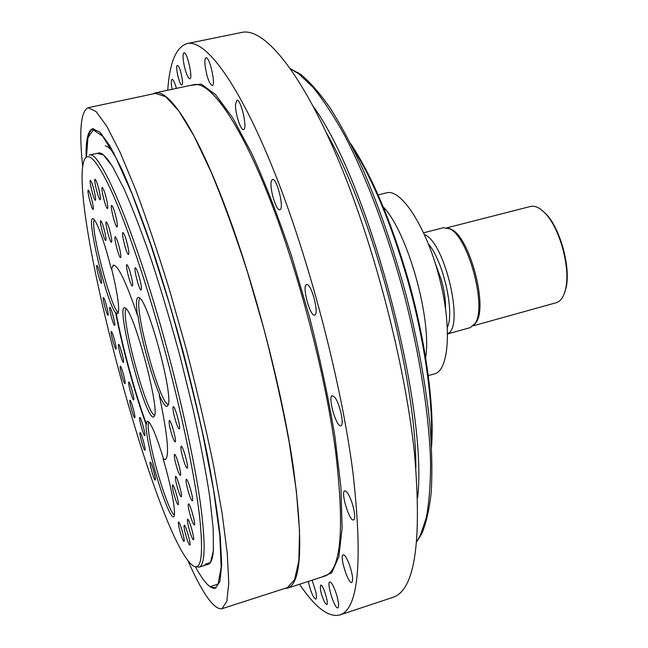 <?xml version="1.0" encoding="UTF-8"?>
<svg xmlns="http://www.w3.org/2000/svg" width="648" height="648" viewBox="0 0 648 648"><rect width="100%" height="100%" fill="white"/><g stroke="black" fill="none" stroke-linecap="round" stroke-linejoin="round"><path stroke-width="0.97" d="M448.489 228.226L451.324 229.335C469.654 237.071 488.179 306.512 476.142 322.348L474.239 324.721M447.63 333.923L470.245 327.629L475 323.611C487.231 307.508 468.334 236.682 449.704 228.817L443.58 227.699L423.63 232.794M563.922 294.524L566.069 287.874C570.904 267.964 560.577 229.279 546.466 214.423L541.299 209.733M447.128 227.764L530.485 206.469C535.086 205.384 540.157 207.846 545.689 213.872C560.066 229.003 570.596 268.466 565.672 288.749C563.873 296.719 560.706 301.385 556.17 302.738L473.291 325.798M428.401 243.907C443.305 261.201 454.758 311.81 447.412 327.353M447.622 333.72C464.778 327.524 444.876 241.736 424.456 234.592M445.524 308.246C445.63 299.708 444.22 290.207 441.304 279.734L435.343 263.534M378.1 194.918L386.548 192.845C400.958 188.455 425.793 226.063 438.89 275.846C452.174 325.588 449.218 370.502 434.549 373.831L428.263 375.629M425.647 357.728C432.046 319.083 407.317 231.482 383.219 206.882M168.278 404.538C159.222 403.647 132.589 303.58 139.992 298.291M137.927 315.333C140.891 337.649 151.389 376.075 159.578 394.527L159.214 394.883C162.769 402.959 165.418 406.782 167.168 406.353L168.099 405.138C173.599 396.139 148.797 302.972 139.539 297.861C136.323 295.691 135.618 301.474 137.433 315.22L137.927 315.333M165.394 459.659L163.531 458.962L165.2 459.732C169.671 456.88 167.67 435.27 159.214 394.883M174.336 514.909C169.792 513.062 156.516 473.348 151.008 445.775C148.262 432.167 147.55 424.229 148.862 421.961M146.489 424.31C135.067 393.255 122.529 347.215 116.057 312.692L115.725 312.976C122.205 347.417 134.679 393.239 146.059 424.246L146.489 424.31C146.626 421.573 147.29 420.674 148.489 421.613C152.037 425.299 157.051 437.748 163.531 458.962M146.059 424.246C145.93 428.563 146.894 435.748 148.951 445.792C155.399 478.248 171.801 524.54 174.126 515.84C175.997 511.718 170.829 484.55 163.183 459.1M118.454 312.433C111.739 311.567 89.424 225.925 94.373 219.883M116.057 312.692L117.409 313.721L118.309 312.927C119.564 307.306 117.345 292.596 111.634 268.807L113.27 265.137C117.944 265.016 126.004 281.702 137.433 315.22M111.634 268.807L113.473 265.105M111.254 268.831C108.167 256.503 104.944 245.56 101.598 236.002C98.221 226.508 95.588 220.895 93.717 219.17C84.459 210.171 106.369 302.867 115.725 312.976M118.552 344.461L118.608 344.42C119.71 343.643 124.708 362.467 123.363 362.329C122.294 363.074 117.442 345.068 118.552 344.461M128.79 382.061L128.831 382.045C129.924 381.259 134.995 400.091 133.65 399.97C132.556 400.715 127.591 382.385 128.79 382.061M109.787 307.387L109.868 307.322C110.994 306.553 115.976 325.539 114.615 325.393C113.538 326.13 108.759 308.286 109.787 307.387M139.782 417.45L139.79 417.45C140.908 416.64 146.084 435.659 144.715 435.553C143.589 436.307 138.461 417.498 139.782 417.45M105.227 234.009C106.021 238.002 106.199 240.165 105.754 240.489C104.393 241.299 99.128 220.628 100.715 220.717C101.947 221.81 103.453 226.241 105.227 234.009M110.962 235.572C111.772 239.687 111.942 241.906 111.464 242.247C110.014 243.089 104.595 221.786 106.28 221.867C107.576 222.993 109.139 227.561 110.962 235.572M120.123 250.873C120.933 255.029 121.087 257.272 120.585 257.612C119.054 258.495 113.457 236.625 115.239 236.69C116.616 237.865 118.252 242.587 120.123 250.873M131.941 279.296C132.735 283.411 132.872 285.638 132.354 285.971C130.75 286.894 124.983 264.57 126.838 264.611C128.312 265.85 130.013 270.751 131.941 279.296M172.498 436.776C169.719 428.077 168.658 422.658 169.306 420.495C170.886 419.45 177.058 441.936 175.171 441.879C174.612 441.871 173.721 440.17 172.498 436.776M177.649 470.116C174.952 461.66 173.907 456.411 174.523 454.378C176.029 453.349 182.145 475.397 180.338 475.34C179.78 475.332 178.888 473.591 177.649 470.116M178.613 491.557C176.013 483.359 174.992 478.289 175.551 476.361C176.969 475.365 182.971 496.846 181.254 496.789C180.719 496.765 179.844 495.023 178.613 491.557M175.6 499.632C173.081 491.686 172.084 486.778 172.603 484.923C173.931 483.975 179.763 504.824 178.143 504.768C177.641 504.735 176.791 503.026 175.6 499.632M111.27 331.565L111.334 331.525C112.379 330.772 117.239 349.142 115.96 349.005C114.947 349.718 110.249 332.254 111.27 331.565M129.981 400.262L129.997 400.253C131.042 399.484 136.015 417.879 134.727 417.758C133.682 418.478 128.782 400.44 129.981 400.262M120.261 366.177L120.301 366.152C121.338 365.399 126.239 383.721 124.967 383.592C123.938 384.305 119.159 366.614 120.261 366.177M103.324 297.626L103.405 297.554C104.474 296.808 109.326 315.341 108.022 315.187C107.009 315.908 102.376 298.574 103.324 297.626M140.098 432.629C141.159 431.843 146.229 450.417 144.925 450.311C143.848 451.04 138.802 432.556 140.098 432.629L140.098 432.629M96.73 265.575L96.836 265.478C97.929 264.724 102.797 283.532 101.469 283.37C100.44 284.091 95.831 266.765 96.73 265.575M150.263 462.065C151.405 461.506 156.524 480.136 155.188 480.022C154.086 480.776 148.91 462.008 150.239 462.065L150.263 462.065M92.534 202.889C93.344 206.915 93.539 209.101 93.11 209.426C91.822 210.195 86.719 189.986 88.233 190.091C89.383 191.12 90.817 195.388 92.534 202.889M94.819 193.501C95.653 197.681 95.839 199.948 95.378 200.289C94.017 201.091 88.792 180.29 90.388 180.387C91.587 181.432 93.061 185.798 94.819 193.501M107.001 201.39C107.86 205.772 108.03 208.154 107.511 208.518C105.98 209.385 100.456 187.402 102.238 187.483C103.567 188.584 105.154 193.226 107.001 201.39M116.632 219.761C117.482 224.168 117.636 226.557 117.102 226.922C115.482 227.829 109.796 205.327 111.667 205.392C113.076 206.542 114.728 211.337 116.632 219.761M99.654 192.731C100.505 197.032 100.683 199.365 100.197 199.73C98.755 200.564 93.385 179.156 95.07 179.253C96.325 180.314 97.856 184.81 99.654 192.731M128.085 247.406C128.92 251.772 129.065 254.129 128.507 254.494C126.822 255.442 120.965 232.511 122.909 232.559C124.408 233.774 126.133 238.723 128.085 247.406M140.713 283.03C141.515 287.291 141.645 289.599 141.086 289.956C139.336 290.928 133.326 267.697 135.335 267.721C136.914 269.009 138.713 274.112 140.713 283.03M176.491 423.679C173.575 414.615 172.481 408.937 173.21 406.652C174.928 405.543 181.327 428.935 179.285 428.895C178.694 428.895 177.763 427.162 176.491 423.679M184.372 462.745C181.521 453.875 180.444 448.359 181.14 446.197C182.801 445.095 189.208 468.196 187.232 468.164C186.632 468.156 185.676 466.349 184.372 462.745M191.516 519.396C188.835 511.005 187.799 505.837 188.406 503.893C189.913 502.84 196.174 525.018 194.359 524.985C193.784 524.961 192.837 523.098 191.516 519.396M190.674 534.284C188.082 526.127 187.07 521.13 187.628 519.267C189.046 518.254 195.169 539.865 193.452 539.825C192.893 539.792 191.97 537.945 190.674 534.284M189.443 495.242C186.673 486.599 185.612 481.262 186.268 479.212C187.855 478.135 194.222 500.815 192.318 500.791C191.719 500.774 190.763 498.92 189.443 495.242M187.183 539.727C184.672 531.806 183.676 526.954 184.202 525.163C185.531 524.192 191.484 545.203 189.856 545.154C189.329 545.114 188.438 543.308 187.183 539.727M181.44 536.196C179.002 528.485 178.03 523.762 178.508 522.021C179.771 521.089 185.539 541.509 183.992 541.445C183.489 541.412 182.639 539.663 181.44 536.196M154.653 415.311C146.246 413.829 119.71 314.385 126.263 308.91M153.665 417.004L154.459 416C159.667 407.957 134.266 312.79 125.744 308.416C113.311 297.335 145.257 421.313 153.665 417.004M162.972 343.643C180.727 408.443 194.449 473.712 199.414 514.779C203.804 555.514 201.398 572.289 192.189 565.105C155.528 534.924 67.424 204.76 84.167 160.331C88.266 150.166 97.759 161.312 112.655 193.768C127.324 226.865 146.294 282.812 162.972 343.643M196.117 566.733L199.098 567.138C205.392 564.999 205.764 543.283 200.224 501.981C194.311 460.777 181.448 401.452 165.41 342.914C134.695 230.056 99.679 148.813 89.157 155.123L98.456 153.058C101.42 152.321 105.575 155.99 110.921 164.057M299.562 584.245C315.025 607.338 328.415 617.585 339.722 615.009C358.522 609.185 362.937 561.735 352.966 472.667C341.326 381.802 308.829 257.75 273.634 170.213C238.351 82.426 205.44 39.334 187.232 43.562C176.135 46.956 169.638 62.516 167.735 90.234M339.722 615.009L392.704 597.432C414.769 590.482 422.05 542.684 414.542 454.046C405.203 363.722 373.272 241.404 336.49 155.496C299.627 69.344 263.355 27.532 241.923 32.4L187.232 43.562M187.685 560.212L190.245 565.85C203.756 595.318 214.302 609.622 221.859 608.747L226.816 601.457L228.768 583.2L227.294 553.748L222.167 513.678L213.378 464.535C205.805 427.996 196.83 389.764 186.47 349.831L169.906 291.317C158.331 253.716 146.958 219.931 135.788 189.986L120.277 152.685L106.871 126.417L96.082 111.553L88.16 107.706C80.749 111.124 78.926 130.823 82.709 166.82M86.127 157.367C85.755 139.855 87.966 130.305 92.761 128.725L100.067 132.289L110.006 146.043L122.318 170.27C131.576 191.484 141.458 217.266 151.972 247.625C162.608 280.058 172.903 314.45 182.866 350.795C192.334 387.269 200.54 422.213 207.481 455.633C213.492 487.191 217.769 514.471 220.312 537.476L221.705 564.619L219.939 581.499L215.379 588.23C210.438 589.251 203.764 582.074 195.356 566.7M152.693 93.968L155.342 92.875C168.998 89.586 195.08 127.907 224.014 203.464C252.882 278.834 280.868 384.637 292.742 463.15C303.556 541.785 301.814 583.443 287.501 588.133L284.658 588.505M221.859 608.747L287.339 587.639L294.573 579.701L298.817 560.957L299.546 531.255L296.379 491.216L289.202 442.39C282.488 406.223 274.08 368.469 263.979 329.144L247.358 271.65C235.435 234.77 223.43 201.714 211.329 172.489L194.125 136.193L178.694 110.8L165.669 96.665L155.439 93.385L88.16 107.706M313.324 106.523C368.275 181.408 428.02 405.284 417.677 497.591M415.878 468.018C416.283 377.509 371.944 211.337 326.495 133.059M334.733 397.24C339.827 403.226 344.598 425.453 340.856 425.704C336.377 427.704 327.418 396.317 332.27 395.653L334.733 397.24M349.369 496.238C353.67 504.743 356.287 519.647 353.565 519.947C349.466 521.891 340.297 491.54 344.776 490.884C345.943 490.666 347.482 492.456 349.369 496.238M349.434 564.756C352.658 574.549 353.435 580.438 351.767 582.431C348.146 584.245 339.204 555.393 343.189 554.818C344.825 554.801 346.907 558.114 349.434 564.756M336.984 596.047C338.783 602.964 339.074 606.901 337.859 607.881C334.708 609.517 326.3 582.422 329.791 581.945C331.865 582.455 334.263 587.153 336.984 596.047M312.142 580.195L315.86 592.15C316.653 596.379 316.645 598.712 315.819 599.165C313.195 597.618 310.676 591.713 308.262 581.442M172.06 89.319C171.023 83.365 171.023 80.052 172.068 79.372C173.291 79.542 174.749 82.547 176.442 88.387M184.089 65.067C182.728 57.818 182.696 53.727 183.992 52.78C187.126 51.451 193.25 78.797 189.823 78.781C187.936 78.133 186.025 73.564 184.089 65.067M205.149 66.201C204.59 61.09 204.881 58.296 206.024 57.794C209.628 56.311 216.124 85.512 212.22 85.552C209.345 83.932 206.987 77.485 205.149 66.201M235.491 104.612L236.844 100.302C240.918 98.626 247.933 129.398 243.535 129.543C240.756 130.75 235.151 113.319 235.491 104.612M271.528 180.63L272.5 179.537C276.939 177.657 284.634 209.426 279.823 209.725C276.064 211.394 268.88 186.154 271.528 180.63M307.006 284.585C311.834 284.448 319.399 314.709 314.636 315.058C310.011 317.002 301.628 285.201 306.609 284.602L307.006 284.585M177.973 65.691C180.565 67.716 184.016 85.066 181.821 84.953C179.537 85.917 174.903 65.513 177.39 65.44L177.973 65.691M324.867 602.818C321.076 594.597 319.683 588.7 320.695 585.112C322.931 583.824 329.273 604.309 326.722 604.608L324.867 602.818M416.721 541.655L421.694 533.936C426.141 523.479 429.332 509.514 431.252 492.051C432.362 472.659 431.941 450.336 429.989 425.088C425.841 384.791 417.895 341.472 406.158 295.132C393.603 248.945 379.129 206.915 362.734 169.047C351.872 145.581 341.091 125.339 330.399 108.338C319.934 93.401 310.084 82.126 300.85 74.512L290.531 68.793M290.636 68.939L298.728 73.767L312.935 87.221C323.06 99.622 333.574 115.595 344.469 135.14C366.347 176.936 388.063 234.527 404.417 295.618C420.179 356.829 429.365 416.867 430.572 462.802C430.547 484.542 429.089 502.945 426.214 518.019L420.22 535.645L416.737 541.477M105.227 145.849C107.641 146.351 110.565 148.805 113.991 153.203M352.666 147.614C373.086 180.168 391.303 224.006 407.333 279.11C424.472 339.228 433.293 401.663 431.325 442.357M431.568 446.666C434.541 406.272 425.866 341.48 408.038 278.996C391.173 221.203 372.074 176.126 350.738 143.759M321.416 577.198L331.687 572.897L338.839 556.648L342.128 528.039L340.945 487.547L334.967 436.817C328.625 398.723 320.144 358.781 309.509 316.994L291.6 256.146C278.527 217.364 265.259 183.133 251.789 153.463L232.648 117.766L215.541 94.592L201.245 84.078L190.196 85.455M155.342 92.875L193.679 84.718C209.353 81.008 237.516 118.519 267.454 193.096C297.319 267.486 324.996 372.284 335.478 450.473C344.768 528.841 341.213 570.718 324.81 576.104L287.501 588.133M86.427 157.156L87.958 137.635L93.304 129.948L102.611 136.08L115.7 157.302L131.965 193.679L150.352 243.591L169.355 303.548C181.804 346.996 192.821 389.934 202.395 432.346L213.484 489.532L219.785 535.442L221.187 567.3L218.044 584.107L211.07 586.375M96.957 153.39L103.356 154.832L112.412 166.423L123.865 188.455C132.548 208.186 141.839 232.421 151.754 261.16C161.765 291.916 171.396 324.421 180.654 358.692L193.031 409.099C200.192 441.604 205.748 470.772 209.717 496.611L213.192 528.574L213.378 550.662L210.519 562.472L205.035 564.303M97.921 153.179L99.776 152.879M100.562 133.804L101.785 134.144M451.324 229.335L449.704 228.817M476.142 322.348L475 323.611M546.466 214.423L545.689 213.872M566.069 287.874L565.672 288.749M298.688 73.005L296.565 72.26M421.694 533.936L420.22 535.645M199.098 567.138L208.194 564.295C211.135 563.452 212.909 558.203 213.524 548.548M93.369 128.644C89.772 130.24 87.593 135.635 86.832 144.828M215.954 587.995L212.115 587.274"/></g></svg>
